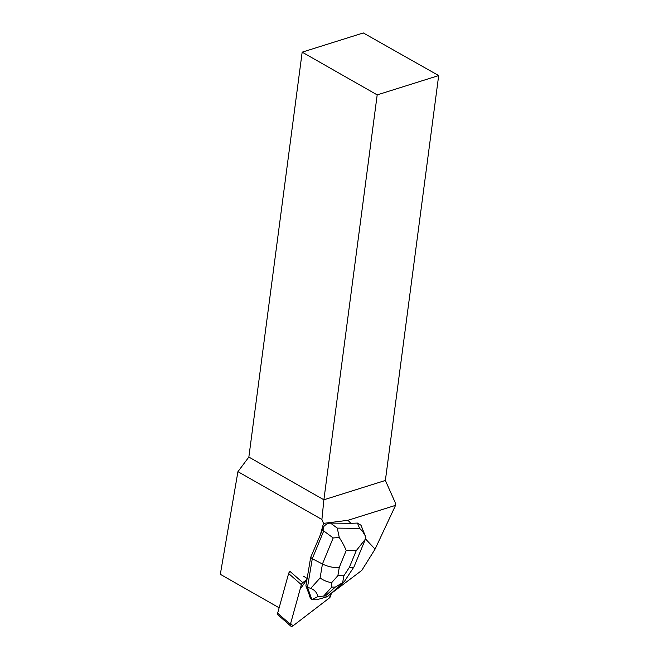 <?xml version="1.0" encoding="UTF-8"?>
<svg xmlns="http://www.w3.org/2000/svg" width="659" height="659" viewBox="0 0 659 659"><rect width="100%" height="100%" fill="white"/><g stroke="black" fill="none" stroke-linecap="round" stroke-linejoin="round"><path stroke-width="0.99" d="M290.726 626.05L277.966 614.896A2.727 1.722 -48.8 0 1 277.645 613.191L288.617 573.528A2.727 1.722 -48.8 0 1 290.051 571.477L302.81 582.63A2.727 1.722 131.2 0 0 301.377 584.673L290.397 624.337A2.727 1.722 131.2 0 0 290.726 626.05A2.727 1.722 131.2 0 0 293.206 625.696L329.179 598.108A2.727 1.722 131.2 0 0 330.612 596.066L331.222 593.841L329.171 598.117L293 625.852L290.644 623.463L300.109 589.27L306.97 579.434L302.81 582.63M331.312 593.388L361.799 570.397L375.07 549.128L365.506 538.947M375.07 549.128L395.565 505.346L395.095 502.306L385.375 480.46L323.882 499.786L377.187 94.888L438.68 75.571L363.307 32.95L302.168 52.16L248.855 457.058L237.932 471.663L220.32 574.31L279.136 607.796M357.466 523.073L359.583 528.361L362.392 531.088L365.234 535.783L361.017 525.264L357.466 523.073L350.827 523.312L347.993 520.289L395.565 505.346M303.552 576.18L307.135 578.47M305.9 585.802L309.112 594.385A8.872 5.593 131.2 0 0 309.944 596.757L310.265 598.273L311.872 599.674L307.506 587.21L305.9 585.802L310.677 557.349L320.282 535.001L323.503 523.378L321.905 519.49L237.932 471.663M309.944 596.757L309.112 594.385M347.993 520.289L323.503 523.378M320.282 535.001L323.767 526.533L323.734 530.948L333.174 537.942L322.44 564.005C328.223 566.814 333.841 567.926 339.286 567.333L346.189 550.562C344.748 546.813 342.449 542.489 339.294 537.571L333.174 537.942M350.827 523.312L330.497 523.089C328.083 523.155 325.843 524.309 323.767 526.533M321.905 519.49L323.882 499.786L248.855 457.058M438.68 75.571L385.375 480.46M302.168 52.16L377.187 94.888M339.294 537.571L337.276 528.114L330.497 523.089M323.734 530.948L312.284 558.75L310.677 557.349M310.719 588.396L307.506 587.21L312.284 558.75L322.44 564.005L320.101 577.968L310.719 588.396C314.648 589.929 317.037 592.663 317.877 596.601L311.913 599.698L316.806 599.748L327.358 596.708L343.809 582.194M327.358 596.708L325.464 595.909L317.877 596.601M365.234 535.783L365.902 537.868L365.448 539.078L356.239 550.677L349.328 567.44C351.832 567.901 353.381 567.712 353.974 566.888L365.275 539.49M320.101 577.968C323.701 580.521 327.564 582.07 331.699 582.614L331.741 587.087L335.266 587.12L344.237 581.716M342.631 582.729L343.874 575.752L337.886 575.678L331.699 582.614M277.645 613.191L290.397 624.337M301.377 584.673L288.617 573.528M359.583 528.361L337.276 528.114M349.328 567.44L343.874 575.752M346.189 550.562L356.239 550.677M337.886 575.678L339.286 567.333M335.266 587.12L325.464 595.909M323.816 595.893L331.741 587.087M353.974 566.888L344.303 581.617"/></g></svg>
